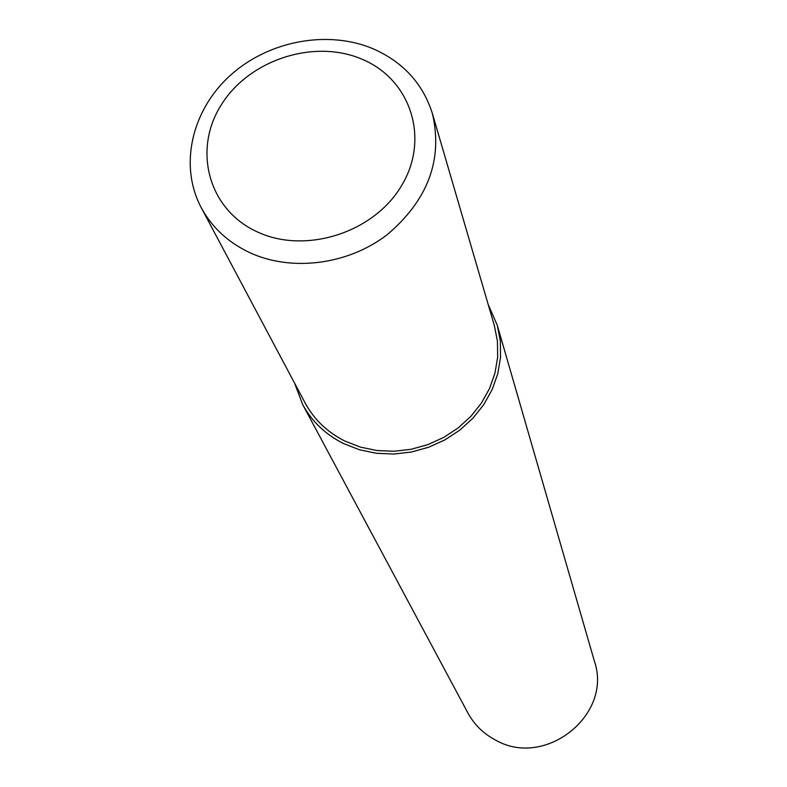 <?xml version="1.0" encoding="UTF-8"?>
<svg xmlns="http://www.w3.org/2000/svg" width="787" height="787" viewBox="0 0 787 787"><rect width="100%" height="100%" fill="white"/><g stroke="black" fill="none" stroke-linecap="round" stroke-linejoin="round"><path stroke-width="1.18" d="M362.699 59.507C314.908 38.435 249.548 59.399 221.403 104.671C192.569 149.619 208.27 209.362 256.837 231.673C304.972 254.683 373.756 232.913 401.527 185.722C430.017 138.846 410.893 79.91 362.699 59.507C314.908 38.435 249.548 59.399 221.403 104.671C192.569 149.619 208.27 209.362 256.837 231.673C304.972 254.683 373.756 232.913 401.527 185.722C430.017 138.846 410.893 79.91 362.699 59.507M294.604 383.19L302.7 404.597L467.872 712.933C474.246 724.62 483.415 733.641 495.387 739.996C545.145 768.919 612.896 714.734 594.46 661.395L497.315 325.365L488.156 304.392M302.7 404.597C311.947 421.566 325.611 434.581 343.683 443.632L359.521 449.78L376.432 453.282L393.933 454.04L411.532 452.004L428.718 447.223L444.98 439.854L459.844 430.096L472.898 418.241L483.749 404.646L492.111 389.693L497.748 373.835L500.522 357.514L500.365 341.204L497.315 325.365M373.914 49.128C328.395 29.434 268.544 40.59 230.099 75.572C191.585 110.465 178.905 165.673 201.226 207.65C211.801 227.197 227.758 242.091 249.085 252.332C290.915 272.036 347.47 265.042 386.938 234.91C427.951 200.173 443.101 159.722 432.388 113.544C423.012 83.924 403.515 62.458 373.914 49.128M201.226 207.65L305.13 402.964C314.121 419.589 327.461 432.329 345.139 441.173L360.554 447.144L377.012 450.548L394.061 451.266L411.188 449.269L427.912 444.606L443.73 437.415L458.191 427.902L470.872 416.353L481.418 403.092L489.524 388.532L494.984 373.077L497.65 357.19L497.453 341.312L494.443 325.897L432.388 113.544"/></g></svg>
